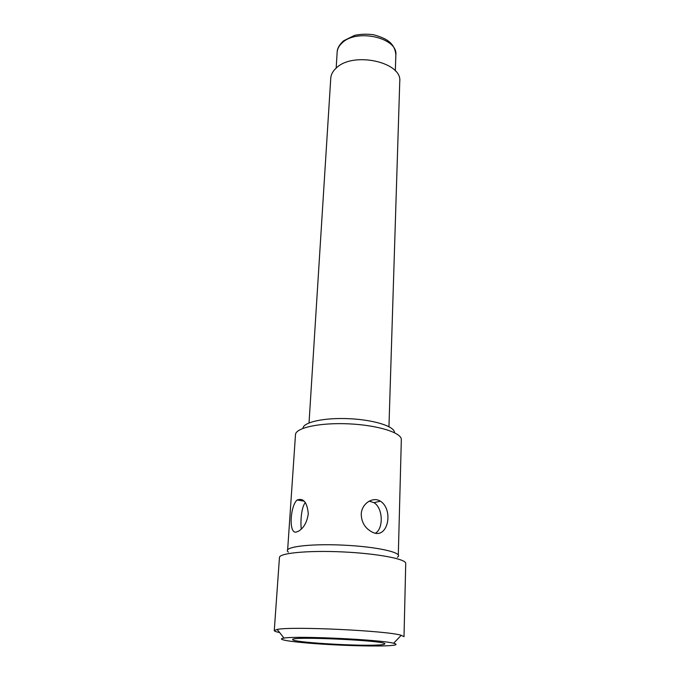<?xml version="1.0" encoding="UTF-8"?>
<svg xmlns="http://www.w3.org/2000/svg" width="680" height="680" viewBox="0 0 680 680"><rect width="100%" height="100%" fill="white"/><g stroke="black" fill="none" stroke-linecap="round" stroke-linejoin="round"><path stroke-width="1.02" d="M398.301 554.931L401.327 439.679C401.923 432.786 377.952 425.178 349.036 423.861C320.127 422.45 295.536 427.771 295.486 434.69L287.657 549.712M361.241 514.343C361.497 503.514 372.954 496.332 380.375 501.177C394.366 509.881 387.634 541.909 370.957 531.386C364.743 527.671 361.505 521.994 361.241 514.343M296.591 531.947C288.363 534.973 290.207 505.554 297.177 499.978C303.501 497.777 307.199 502.384 308.286 513.799C307.037 522.163 303.824 527.935 298.656 531.123L296.591 531.947M302.974 428.366C303.034 422.203 324.351 417.477 349.282 418.701C374.204 419.832 394.995 426.538 394.468 432.684M405.73 563.457C406.376 559.079 377.697 553.537 342.992 551.931C308.295 550.264 279.225 553.078 279.454 557.498L274.269 630.564L277.176 629.442C291.372 626.178 387.404 630.708 401.225 635.298L404.013 636.684L405.73 563.457M279.633 632.544C276.063 631.831 274.278 631.176 274.269 630.564M376.176 645.09C381.786 644.887 384.659 644.504 384.803 643.926C388.025 640.628 289.825 635.995 292.723 639.582C291.295 642.107 352.844 646.085 376.176 645.09M385.144 645.856C395.896 645.473 398.718 644.606 393.609 643.271C380.962 639.616 296.947 635.647 284.01 638.095C275.324 639.31 289.629 641.75 313.879 643.56C338.062 645.38 368.951 646.391 385.144 645.856M288.447 552.135C281.256 547.255 308.176 543.439 343.315 545.139C378.454 546.754 404.898 553.087 397.281 557.269M301.291 529.1C300.348 522.163 301.231 507.297 305.354 502.52M369.147 501.168L373.949 502.656C383.12 508.028 383.562 528.394 375.666 533.043M309.034 422.909L330.76 78.225C331.024 74.443 332.92 70.992 336.438 67.864C353.387 51.212 402.433 62.16 399.755 81.481L388.951 426.675M395.318 70.89L395.853 55.003C398.123 37.85 356.592 28.254 342.065 42.959C339.014 45.755 337.374 48.849 337.144 52.241L336.175 68.102M393.609 643.271L401.225 635.298M284.01 638.095L277.176 629.442M297.177 499.978L304.198 501.177M373.949 502.656L380.375 501.177M337.144 52.241C337.212 48.441 339.363 44.633 343.596 40.817L354.552 35.377C360.697 34.059 367.064 33.855 373.668 34.773C380.383 36.677 385.058 38.633 387.702 40.639C392.632 43.902 395.352 48.697 395.853 55.003"/></g></svg>
